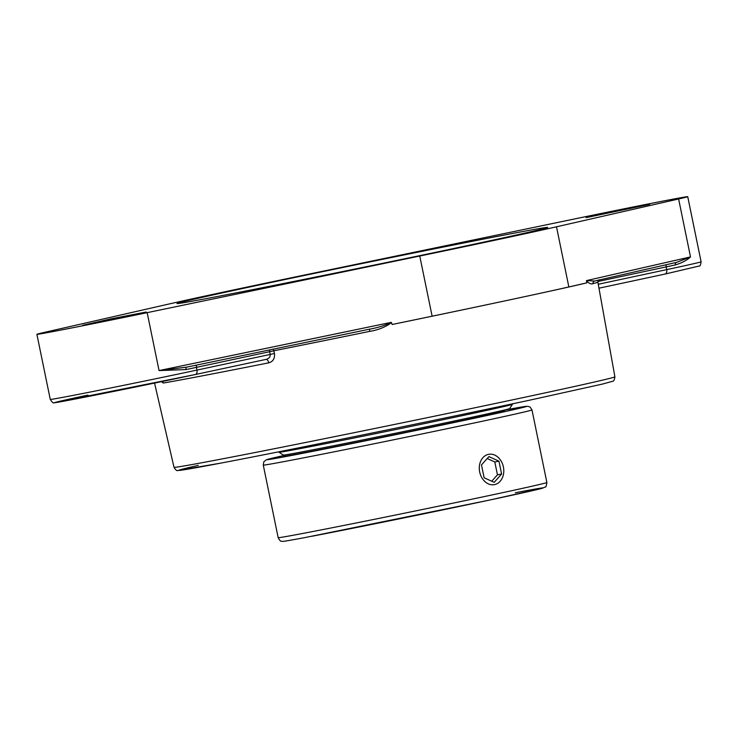 <?xml version="1.0" encoding="UTF-8"?>
<svg xmlns="http://www.w3.org/2000/svg" width="738" height="738" viewBox="0 0 738 738"><rect width="100%" height="100%" fill="white"/><g stroke="black" fill="none" stroke-linecap="round" stroke-linejoin="round"><path stroke-width="1.11" d="M186.76 367.127L369.378 329.194L369.876 331.334C377.884 330.107 385.088 327.229 391.481 322.727L391.168 322.377C384.83 325.513 377.57 327.792 369.378 329.194L186.76 367.127L159.057 370.577L186.087 369.563A2.279 1.144 78 0 1 186.723 367.127M269.748 349.886A2.279 1.402 -102.1 0 0 269.601 351.712L273.844 350.781A227.405 2.38 -11.6 0 0 369.876 331.334M586.507 281.012C589.238 283.576 591.396 284.444 593.001 283.613A2.279 2.223 75.6 0 1 594.607 281.03L586.525 280.588L586.747 282.875A227.461 2.38 168.4 0 1 512.836 299.204A227.461 2.38 168.4 0 1 392.164 324.489L391.481 322.727M392.164 324.489L432.117 316.196A204.777 2.14 -11.6 0 0 512.836 299.204A204.777 2.14 -11.6 0 0 568.85 286.953L586.747 282.875M419.765 256.031L147.166 312.654A92.444 0.969 168.4 0 1 56.411 330.928A92.444 0.969 168.4 0 1 36.9 334.323A92.444 0.969 168.4 0 1 46.014 332.017L168.135 304.204A204.777 2.14 168.4 0 1 304.868 274.96L577.467 218.347A92.444 0.969 168.4 0 1 687.733 196.677A92.444 0.969 168.4 0 1 678.619 198.983L556.498 226.797A204.777 2.14 168.4 0 1 419.765 256.031L432.117 316.196M676.451 262.396A2.279 1.642 -102.2 0 0 675.39 264.914C681.903 262.949 686.94 260.283 690.51 256.916L676.737 262.331L594.588 281.03M266.067 359.388A4.041 1.983 -101.3 0 1 268.752 362.828C273.051 361.638 274.951 358.511 274.453 353.447L273.844 350.781A2.279 1.042 -101.3 0 0 273.125 349.185M161.53 381.638L163.236 383.031A227.138 2.38 -11.6 0 0 268.752 362.828M197.037 364.987A2.279 1.402 -102.1 0 0 196.409 367.367L269.601 351.712L270.209 354.424L274.453 353.447M186.087 369.563A92.444 0.969 -11.6 0 0 196.409 367.367L196.963 370.089L270.209 354.424C270.385 356.971 268.992 358.631 266.021 359.397L195.358 374.517A4.041 2.5 -102.1 0 0 195.358 374.517A4.041 2.5 -102.1 0 0 196.963 370.089A92.444 0.969 168.4 0 1 69.778 396.029A92.444 0.969 168.4 0 1 50.267 399.424C52.306 402.514 53.68 403.603 54.372 402.68L195.358 374.517A88.394 0.922 -11.6 0 1 73.699 399.332A88.394 0.922 -11.6 0 1 87.933 395.079M162.489 381.435A4.041 3.893 -99.5 0 1 163.236 383.031M247.368 287.506A189.232 1.983 168.4 0 1 442.929 247.129A189.232 1.983 168.4 0 1 547.688 227.452A189.232 1.983 168.4 0 1 477.265 243.494A189.232 1.983 168.4 0 1 281.704 283.862A189.232 1.983 168.4 0 1 176.945 303.549A189.232 1.983 168.4 0 1 247.368 287.506M586.064 217.645L613.961 211.289L649.689 204.343L586.064 217.645M82.628 325.32L110.525 318.964L146.253 312.017L82.628 325.32M494.635 484.58A15.424 12.122 -100.8 0 1 494.442 484.626A15.424 12.122 -100.8 0 1 479.654 471.877A15.424 12.122 -100.8 0 1 488.436 454.359A15.424 12.122 -100.8 0 1 488.639 454.322A15.424 12.122 -100.8 0 1 503.417 467.062A15.424 12.122 -100.8 0 1 494.635 484.58M491.729 481.222L497.449 474.829L494.811 461.96L487.2 458.51M501.6 474.036L494.174 482.338L484.119 477.772L481.48 464.912L488.897 456.61L498.962 461.167L501.6 474.036L497.449 474.829M498.962 461.167L494.811 461.96M285.2 455.678A112.72 1.181 -11.6 0 0 283.493 456.259A112.72 1.181 -11.6 0 0 307.276 452.108A112.72 1.181 -11.6 0 0 429.71 427.376A112.72 1.181 -11.6 0 0 504.312 410.928A112.72 1.181 -11.6 0 0 502.523 411.075M512.366 403.87L512.458 404.304A119.159 1.245 168.4 0 1 512.449 404.313A119.159 1.245 168.4 0 1 468.113 414.405A119.159 1.245 168.4 0 1 345.522 439.719A119.159 1.245 168.4 0 1 279.01 452.237A119.159 1.245 168.4 0 1 279.001 452.219L278.909 451.785M279.01 452.237L283.272 455.042A115.552 1.208 -11.6 0 0 347.764 442.911A115.552 1.208 -11.6 0 0 466.647 418.363A115.552 1.208 -11.6 0 0 509.644 408.575L512.449 404.313M198.31 465.355A220.994 2.315 -11.6 0 0 261.649 455.198A220.994 2.315 -11.6 0 0 529.487 400.217M391.168 322.377L159.057 370.577L147.166 312.654M593.001 283.613A227.405 2.38 -11.6 0 0 597.872 282.101L598.952 279.785M597.845 281.51L666.137 266.907A2.279 1.402 77.9 0 1 666.626 264.628M598.26 284.259L666.7 269.628A4.041 2.5 77.9 0 1 665.086 274.047L699.384 265.975C699.993 266.483 700.565 265.09 701.1 261.787A92.444 0.969 168.4 0 1 666.7 269.628L666.137 266.907A92.444 0.969 -11.6 0 0 675.39 264.914M594.736 281.003L676.543 262.368M678.619 198.983L690.51 256.916L586.525 280.588M174.011 467.302C175.672 470.051 176.963 471.112 177.904 470.484L221.317 463.021C292.331 449.534 442.56 418.87 529.524 400.208L602.485 384.064L612.466 381.315C613.638 381.5 614.45 379.996 614.902 376.804A225.044 2.352 168.4 0 1 531.148 395.882A225.044 2.352 168.4 0 1 298.613 443.889A225.044 2.352 168.4 0 1 174.011 467.302L154.556 383.087M598.97 288.189L665.058 274.056A4.041 2.5 77.9 0 0 665.086 274.047L598.97 288.189M195.386 374.507L266.021 359.397M556.498 226.797L568.85 286.953M294.803 454.839A132.609 1.393 168.4 0 1 285.108 455.226L266.418 459.746L263.826 461.813L263.272 465.078A137.157 1.439 -11.6 0 0 292.22 460.042A137.157 1.439 -11.6 0 0 441.859 429.802A137.157 1.439 -11.6 0 0 531.978 409.922L530.17 407.127L527.79 406.269L502.412 410.522A132.609 1.393 168.4 0 1 474.765 418.16A132.609 1.393 168.4 0 1 294.803 454.839M311.528 536.332A132.609 1.393 -11.6 0 0 493.99 499.119A132.609 1.393 -11.6 0 0 515.345 492.744M531.978 409.922L546.876 482.504A137.157 1.439 168.4 0 1 456.757 502.384A137.157 1.439 168.4 0 1 307.119 532.624A137.157 1.439 168.4 0 1 278.171 537.661L263.272 465.078M614.902 376.804L597.872 282.101M687.733 196.677L701.1 261.787M36.9 334.323L50.267 399.424M546.876 482.504C546.351 486.001 545.806 487.486 545.271 486.979L542.061 488.344L488.805 500.226L304.157 537.734C277.857 542.578 283.687 541.175 281.861 541.249C280.837 541.692 279.601 540.493 278.171 537.661M502.606 411.481L502.403 410.485M285.283 456.093L285.034 454.885"/></g></svg>
